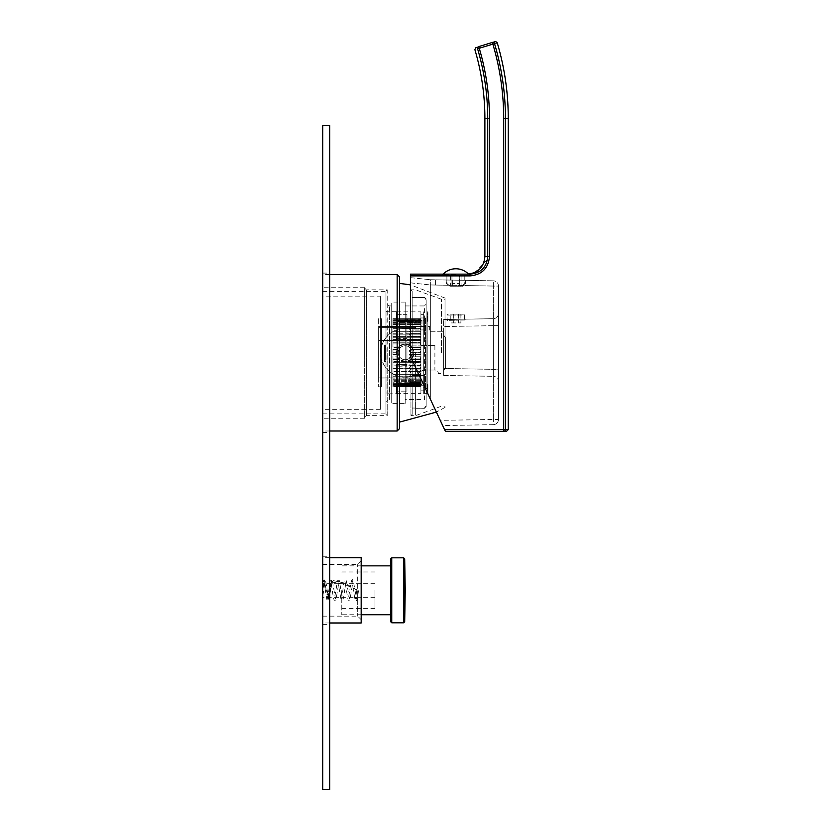 <?xml version="1.0" encoding="UTF-8"?>
<svg xmlns="http://www.w3.org/2000/svg" width="831" height="831" viewBox="0 0 831 831"><rect width="100%" height="100%" fill="white"/><g stroke="black" fill="none" stroke-linecap="round" stroke-linejoin="round"><path stroke-width="0.62" stroke-dasharray="4.16 3.12" d="M420.912 380.837L409.216 381.315L420.912 380.837L420.912 386.758L420.912 379.081L420.912 381.315L409.216 381.315L410.784 379.081L409.216 379.216L410.784 376.952L409.216 376.827L410.784 374.552L409.216 374.179L410.784 371.914L409.216 371.301L410.784 369.068L409.216 368.206L410.784 366.045L409.216 364.954L410.784 362.867L409.216 361.558L410.784 359.584L409.216 358.078L410.784 356.229L409.216 354.525L410.784 352.832L409.216 350.962L410.784 349.435L409.216 347.42L410.784 346.08L409.216 343.93L410.784 342.788L409.216 340.533L410.784 339.609L409.216 337.282L410.784 336.576L409.216 334.197L410.784 333.719L409.216 331.309L410.784 330.935L409.216 328.661L410.784 328.536L409.216 326.271L410.784 326.406L409.216 324.173L410.784 324.557L409.216 322.397L410.784 323.03L406.941 318.605L409.787 321.275L420.912 320.984L420.912 319.842L420.912 330.935L420.912 320.943L420.912 321.867L398.205 321.815L396.636 319.842L398.205 320.984L396.636 319.104L398.205 320.423L396.636 318.73L398.205 320.257L396.636 318.73L398.205 320.423L396.636 319.104L398.205 321.867L420.912 321.815L420.912 319.104L420.912 320.943L398.205 320.943L420.912 320.943L409.216 320.943L410.784 323.03L409.216 322.397L410.784 324.557L409.216 324.173L410.784 326.406L409.216 326.271L410.784 328.536L409.216 328.661L410.784 330.935L409.216 331.309L410.784 333.574L409.216 334.197L410.784 336.42L409.216 337.282L410.784 339.453L409.216 340.533L410.784 342.621L409.216 343.93L410.784 345.904L409.216 347.42L410.784 349.259L409.216 350.962L410.784 352.656L409.216 354.525L410.784 356.052L409.216 358.078L410.784 359.418L409.216 361.558L410.784 362.7L409.216 364.954L410.784 365.879L409.216 368.206L410.784 368.912L409.216 371.301L410.784 371.769L409.216 374.179L410.784 374.552L409.216 376.827L410.784 376.952L409.216 379.216L410.784 379.081L409.216 381.315L420.912 380.837M409.216 383.091L410.784 380.93L409.216 383.091L420.912 383.091L409.216 383.091L410.784 382.395L409.216 383.091M406.941 365.173L406.941 314.336L406.941 386.882L406.941 341.094L396.46 341.094L396.46 338.705L406.941 338.705L406.941 366.783L396.46 366.783L406.941 366.783L406.941 338.705L396.46 338.705L396.46 311.698L396.46 341.094L396.46 318.678L396.46 341.094L406.941 341.094L406.941 391.152L396.46 391.152L406.941 391.152L406.941 314.336L396.46 314.336L396.46 320.569L396.46 311.864L396.46 314.336L406.941 314.336L406.941 365.173M409.787 384.213L406.941 386.882L410.784 382.395L409.216 384.545L397.218 384.213L396.46 384.919L396.46 393.624L396.46 384.919L396.46 386.986L396.46 384.919L397.218 384.213L409.787 384.213M397.218 321.275L409.787 321.275L397.218 321.275L396.46 320.569L396.46 318.512L396.46 320.569L398.205 321.867L397.218 321.275M396.46 311.698L387.028 311.698A1.049 1.049 0 0 1 385.979 310.649L385.979 394.839L385.979 310.649M396.46 393.79L396.46 366.783L396.46 393.79L387.028 393.79A1.049 1.049 0 0 0 385.979 394.839L385.979 394.839M396.46 393.624L420.912 393.624L420.912 311.864L420.912 393.624M396.46 311.864L420.912 311.864M398.205 321.867L420.912 321.867L398.205 321.867M420.912 317.982L420.912 387.506L420.912 317.982L425.462 317.982L425.462 387.506L420.912 387.506M420.912 318.73L420.912 320.444L420.912 318.73L396.636 318.73L420.912 318.73M420.912 330.935L420.912 352.832L420.912 330.935L410.784 330.935L420.912 330.935M420.912 352.832L420.912 376.827L420.912 352.832L410.784 352.832L420.912 352.832M420.912 376.827L420.912 379.216L420.912 376.827L409.216 376.827L420.912 376.827M425.462 387.506L425.462 317.982L427.207 316.237L427.207 389.251L425.462 387.506M427.903 316.237L427.903 314.845L427.207 314.845L427.903 314.845L427.207 311.947L427.207 321.327L427.207 313.474L427.903 313.474L427.903 311.947L427.207 311.947L427.903 311.947L427.903 316.237L427.207 316.237L427.207 393.541L427.207 311.947L427.207 393.541L427.903 393.541L427.207 393.541L427.207 390.663L427.903 390.663L427.903 391.785L427.207 391.785L427.207 388.202L427.207 390.643L427.903 390.643L427.903 389.251L427.207 389.251L427.207 390.643L427.903 390.643L427.903 389.313L427.207 389.313L427.903 389.313L427.903 390.643L427.903 389.251M427.903 385.916L427.903 391.785L427.903 386.529L427.207 386.529L427.207 384.161L427.207 386.529L427.903 385.916L427.207 385.916M423.706 311.864L423.706 393.624L423.706 311.864L427.903 311.864M427.903 393.541L427.903 392.014L427.207 392.014L427.903 392.014L427.903 390.663L427.903 393.541M423.706 393.624L427.903 393.624M423.706 314.669L423.706 390.83L423.706 314.669L420.912 314.669L420.912 390.83L420.912 314.669M420.912 390.83L423.706 390.83M427.903 388.815L427.207 388.815L427.903 388.815M427.903 388.202L427.207 388.191M427.207 390.663L427.207 391.785L427.903 391.785L427.903 390.663L427.207 390.663M427.207 319.665L427.207 317.743L427.207 320.88L427.207 319.665L427.903 319.665L427.903 320.88L427.207 320.88L427.903 320.88L427.903 318.959L427.207 318.959L427.903 318.959L427.903 317.743L427.903 319.665L427.207 319.665M427.207 316.175L427.903 316.175L427.903 317.286L427.207 317.286L427.903 317.286L427.207 316.673L427.903 316.673L427.903 313.713L427.207 313.713L427.903 313.713L427.903 316.175L427.903 314.845L427.207 314.824L427.903 314.824L427.903 313.713L427.903 317.286L427.903 316.175L427.207 316.175M427.903 387.745L427.207 387.745L427.903 387.745L427.903 385.823L427.207 385.823L427.903 385.823L427.903 384.608L427.207 384.608L427.903 384.608L427.903 387.745M427.903 384.867L427.207 384.867M427.903 384.161L427.207 384.161M427.903 385.22L427.207 385.22M427.903 386.436L427.207 386.436M427.903 387.495L427.207 387.495M427.903 387.132L427.207 387.132M427.903 319.571L427.903 317.297L427.903 318.356L427.207 317.743L427.903 317.743L427.903 319.571L427.207 319.571M427.903 320.621L427.207 320.621M427.903 321.327L427.207 321.327M427.903 320.267L427.207 320.267M427.903 319.052L427.207 319.052M427.903 317.993L427.207 317.993M427.903 317.297L427.207 317.297M427.903 318.356L427.207 318.356M420.912 320.257L398.205 320.257L420.912 320.257L398.205 320.257L396.46 318.512M420.912 320.423L398.205 320.423L420.912 320.423M398.205 320.444L420.912 320.444L398.205 320.444M396.636 319.104L420.912 319.104L396.636 319.104M398.205 320.984L420.912 320.984L398.205 320.984M396.636 319.842L420.912 319.738L420.912 320.683L420.912 319.842L396.636 319.842M396.46 364.394L396.46 386.81L396.46 364.394L406.941 364.394L396.46 364.394M406.941 386.882L406.941 391.152L406.941 386.882M397.218 384.213L398.205 383.673L396.636 385.646L398.205 384.545L396.636 386.384L398.205 385.065L396.636 386.758L398.205 385.231L396.636 386.758L398.205 385.065L396.636 386.384L398.205 384.545L396.636 385.646L398.205 383.673L397.218 384.213M409.216 384.545L420.912 384.545L398.205 384.545L420.912 384.545L420.912 380.349L420.912 384.535L409.216 384.545M398.205 383.621L420.912 383.621L398.205 383.621M420.912 382.457L410.784 382.457L420.912 382.457M410.784 382.395L420.912 382.395L410.784 382.395M420.912 379.081L410.784 379.081L420.912 379.081M410.784 378.978L420.912 378.822L420.912 379.902L420.912 376.703L420.912 378.988L410.784 378.978M409.216 379.216L420.912 379.216L409.216 379.216M420.912 376.952L410.784 376.952L420.912 376.952M420.912 374.552L410.784 374.552L420.912 374.552M410.784 374.417L420.912 374.417L410.784 374.417M409.216 374.179L420.912 374.179L409.216 374.179M420.912 371.914L410.784 371.914L420.912 371.914M410.784 371.769L420.912 371.769L410.784 371.769M409.216 371.301L420.912 371.301L409.216 371.301M420.912 369.068L410.784 369.068L420.912 369.068M410.784 368.912L420.912 368.912L410.784 368.912M409.216 368.206L420.912 368.206L409.216 368.206M420.912 366.045L410.784 366.045L420.912 366.045M410.784 365.879L420.912 365.879L410.784 365.879M409.216 364.954L420.912 364.954L420.912 326.541L410.784 326.51L420.912 326.51L420.912 371.478A24.452 24.452 0 0 0 421.546 370.938L420.912 371.478L421.546 370.938A24.452 24.452 0 0 1 384.015 340.513L378.645 340.513L378.645 364.975L420.912 364.975L420.912 371.478A24.452 24.452 0 0 1 384.015 364.975L378.645 364.975L378.645 378.946L378.645 340.513L420.912 340.513L378.645 340.513L378.645 326.541L378.645 340.513L420.912 340.513L384.015 340.513A24.452 24.452 0 0 0 384.015 364.975L409.216 364.954M420.912 362.867L410.784 362.867L420.912 362.867M410.784 362.7L420.912 362.7L420.912 363.677L420.912 362.212L410.784 362.7M409.216 361.558L420.912 361.558L409.216 361.558M420.912 359.584L410.784 359.584L420.912 359.584M410.784 359.418L420.912 359.418L410.784 359.418M409.216 358.078L420.912 358.078L409.216 358.078M420.912 356.229L410.784 356.229L420.912 356.229M410.784 356.052L420.912 356.052L410.784 356.052M409.216 354.525L420.912 354.525L409.216 354.525M410.784 352.656L420.912 352.656L410.784 352.656M409.216 350.962L420.912 350.962L409.216 350.962M420.912 349.435L410.784 349.435L420.912 349.435M410.784 349.259L420.912 349.259L410.784 349.259M409.216 347.42L420.912 347.42L409.216 347.42M420.912 346.08L410.784 346.08L420.912 346.039L420.912 342.788L410.784 342.788L420.912 342.788L420.912 339.63L410.784 339.609L420.912 339.609L420.912 319.997L420.912 346.641L420.912 346.039L410.794 346.039L405.196 344.013L399.597 346.039L398.278 347.42L392.97 347.42L392.97 318.678L392.97 364.954L392.97 359.449L399.597 359.449L405.196 361.475L410.794 359.449L420.912 359.449L420.912 360.363L420.912 358.847L420.912 359.449L410.794 359.449L413.745 354.525L413.256 349.373L410.794 346.039L405.196 344.013A8.736 8.736 0 0 1 413.931 352.749A8.736 8.736 0 0 1 405.196 361.475A8.736 8.736 0 0 1 396.46 352.749A8.736 8.736 0 0 1 405.196 344.013L399.597 346.039L396.647 350.962L392.97 350.962L392.97 349.373L397.135 349.373L396.647 354.525L392.97 354.525L392.97 352.749L396.46 352.749L398.278 358.078L392.97 358.078L392.97 356.115L397.135 356.115L399.597 359.449L405.196 361.475L410.794 359.449L413.256 356.115L413.931 352.749L420.912 352.749L420.912 351.97L420.912 353.518L420.912 352.749L413.931 352.749L413.256 349.373L420.912 349.373L420.912 346.641L420.912 350.059L420.912 349.373L413.256 349.373L410.794 346.039L420.912 346.08M410.784 345.904L420.912 345.904L410.784 345.904M409.216 343.93L420.912 343.93L409.216 343.93M410.784 342.621L420.912 342.621L410.784 342.621M409.216 340.533L420.912 340.533L409.216 340.533M410.784 339.453L420.912 339.453L410.784 339.453M409.216 337.282L420.912 337.282L409.216 337.282M420.912 336.576L410.784 336.576L420.912 336.576M410.784 336.42L420.912 336.42L410.784 336.42M409.216 334.197L420.912 334.197L409.216 334.197M420.912 333.719L410.784 333.719L420.912 333.719M410.784 333.574L420.912 333.574L410.784 333.574M409.216 331.309L420.912 331.309L409.216 331.309M420.912 331.07L410.784 331.07L420.912 331.07M409.216 328.661L420.912 328.661L409.216 328.661M410.784 328.536L420.912 328.536L410.784 328.536M409.216 326.271L420.912 326.271L409.216 326.271M410.784 326.406L420.912 326.406L410.784 326.406M409.216 324.173L420.912 324.173L409.216 324.173M420.912 324.651L410.784 324.651L420.912 324.651M410.784 324.557L420.912 324.557L410.784 324.557M409.216 322.397L420.912 322.397L409.216 322.397M420.912 323.103L410.784 323.103L420.912 323.103M410.784 323.03L420.912 323.03L410.784 323.03M420.912 383.673L398.205 383.673L420.912 383.673M396.636 385.646L420.912 385.646L420.912 384.805L420.912 385.75L420.912 384.982L420.912 385.75L396.636 385.646M398.205 384.504L420.912 384.504L398.205 384.504M396.636 386.384L420.912 386.384L396.636 386.384M398.205 385.044L420.912 385.065L398.205 385.044M396.636 386.758L420.912 386.758L396.636 386.758M420.912 385.231L398.205 385.231L420.912 385.231L398.205 385.231L396.46 386.986M392.97 368.206L392.97 362.7L420.912 362.7L392.97 362.7L392.97 365.858L420.912 365.858L420.912 366.876L420.912 365.463L392.97 365.858L392.97 368.86L392.97 368.206L419.863 368.206L420.912 366.876L420.912 369.92L420.912 366.876L419.863 368.206L420.912 368.58L392.97 368.206M392.97 374.179L392.97 368.86L420.912 368.86L392.97 368.86L392.97 371.696L420.912 371.696L420.912 372.766L420.912 371.519L392.97 371.696L392.97 374.314L419.863 374.179L420.912 372.766L420.912 375.404L420.912 372.766L419.863 374.179L420.912 374.251L392.97 374.179M392.97 379.216L392.97 374.314L420.912 374.314L392.97 374.314L392.97 376.827L420.912 376.703L392.97 376.703L392.97 379.216L419.863 379.216L420.912 377.793L419.863 379.216L392.97 379.216M392.97 383.091L392.97 378.822L420.912 378.822L392.97 378.822L392.97 381.315L392.97 380.66L420.912 380.66L420.912 381.72L420.912 380.66L392.97 380.66L392.97 383.091L392.97 382.187L392.97 383.091L419.863 383.091L420.912 381.72L420.912 383.216L420.912 381.72L419.863 383.091L392.97 383.091M392.97 385.646L392.97 382.187L420.912 382.187L392.97 382.187L392.97 384.545L392.97 383.403L420.912 383.403L420.912 384.369L420.912 383.403L392.97 383.403L392.97 385.646L392.97 384.275L392.97 385.646L419.863 385.646L420.912 384.369L420.912 385.189L420.912 384.275L419.863 385.646L420.912 384.867L419.863 385.646L392.97 385.646M392.97 386.758L392.97 384.275L420.912 384.275L392.97 384.275L392.97 386.384L392.97 384.805L420.912 384.805L420.912 385.491L420.912 384.805L392.97 384.805L392.97 386.758L392.97 384.982L392.97 386.758L419.863 386.758L420.912 385.646L419.863 386.758L420.912 385.75L419.863 386.758L392.97 386.758M396.46 386.81L392.97 386.81M396.46 318.678L392.97 318.678M392.97 346.039L399.597 346.039L392.97 346.039L392.97 343.93L392.97 346.039M419.863 343.93L392.97 343.93L392.97 342.788L420.912 342.788L392.97 342.788L392.97 340.533L392.97 343.93L419.863 343.93L420.912 345.125L419.863 343.93L420.912 343.276L419.863 343.93M419.863 340.533L392.97 340.533L392.97 339.63L420.912 339.63L392.97 339.63L392.97 337.282L392.97 340.533L419.863 340.533L420.912 341.811L419.863 340.533L420.912 340.024L419.863 340.533M419.863 337.282L392.97 337.282L392.97 336.628L420.912 336.628L392.97 336.628L392.97 334.197L392.97 337.282L419.863 337.282L420.912 338.612L419.863 337.282L420.912 336.908L419.863 337.282M419.863 334.197L392.97 334.197L420.912 333.802L392.97 333.802L392.97 331.309L392.97 334.197L419.863 334.197L420.912 335.568L419.863 334.197L420.912 333.969L419.863 334.197M419.863 331.309L392.97 331.309L420.912 331.174L392.97 331.174L392.97 328.661L392.97 331.309L419.863 331.309L420.912 332.722L419.863 331.309L420.912 331.237L419.863 331.309M419.863 328.661L392.97 328.785L420.912 328.785L392.97 328.785L392.97 326.271L392.97 328.661L419.863 328.661L420.912 330.084L419.863 328.661L420.912 328.733L419.863 328.661M419.863 326.271L392.97 326.666L420.912 326.666L392.97 326.666L392.97 324.173L392.97 326.271L419.863 326.271L420.912 327.705L419.863 326.271L420.912 326.5L419.863 326.271M419.863 324.173L392.97 324.173L392.97 324.828L420.912 324.828L392.97 324.828L392.97 322.397L392.97 324.173L419.863 324.173L420.912 325.586L419.863 324.173L420.912 324.547L419.863 324.173M419.863 322.397L392.97 322.397L392.97 323.301L420.912 323.301L392.97 323.301L392.97 320.943L392.97 322.397L419.863 322.397L420.912 323.778L419.863 322.397L420.912 322.906L419.863 322.397M419.863 320.943L392.97 320.943L392.97 322.085L420.912 322.085L392.97 322.085L392.97 319.842L392.97 320.943L419.863 320.943L420.912 322.283L419.863 320.943M419.863 319.842L392.97 319.842L392.97 321.213L420.912 321.213L392.97 321.213L392.97 319.104L392.97 319.842L419.863 319.842L420.912 321.119L419.863 319.842M419.863 319.104L392.97 319.104L392.97 320.683L420.912 320.683L392.97 320.683L392.97 318.73L392.97 320.506L392.97 318.73L419.863 319.104L420.912 320.299L419.863 319.104M419.863 318.73L392.97 318.73L419.863 318.73L420.912 319.842L419.863 318.73M392.97 320.506L420.912 320.506M419.863 364.954L392.97 364.954L419.863 364.954L420.912 363.677L420.912 365.463L420.912 363.677L419.863 364.954L420.912 365.463L419.863 364.954M419.863 371.301L392.97 371.301L419.863 371.301L420.912 369.92L420.912 371.519L420.912 369.92L419.863 371.301L420.912 371.519L419.863 371.301M419.863 376.827L392.97 376.827L419.863 376.827L420.912 375.404L420.912 376.755L420.912 375.404L419.863 376.827L420.912 376.755L419.863 376.827M419.863 381.315L392.97 381.315L419.863 381.315L420.912 379.902L420.912 380.941L420.912 379.902L419.863 381.315L420.912 380.941L419.863 381.315M419.863 384.545L392.97 384.545L419.863 384.545L420.912 383.216L419.863 384.545M419.863 386.384L392.97 386.384L419.863 386.384L420.912 385.189L419.863 386.384M392.97 384.982L420.912 384.982M419.863 361.558L392.97 361.558L419.863 361.558L420.912 362.212L420.912 360.363L420.912 362.212L419.863 361.558L420.912 360.363L419.863 361.558M419.863 354.525L420.912 353.518L420.912 358.847L420.912 353.518L419.863 354.525L413.745 354.525L419.863 354.525L420.912 355.429L419.863 354.525M419.863 350.962L413.745 350.962L419.863 350.962L420.912 351.97L420.912 350.059L420.912 351.97L419.863 350.962L420.912 350.059L419.863 350.962M419.863 347.42L412.114 347.42L419.863 347.42L420.912 348.521L419.863 347.42L420.912 346.641L419.863 347.42M420.912 320.953L420.912 325.15L420.912 320.953L421.961 320.953L421.961 325.15L421.961 320.953M420.912 377.897L420.912 378.946L420.912 377.897L378.645 377.897L420.912 377.897M398.278 347.42L392.97 347.42L392.97 349.373L397.135 349.373L398.278 347.42M396.647 350.962L392.97 350.962L392.97 352.749L396.46 352.749L396.647 350.962M396.647 354.525L392.97 354.525L392.97 356.115L397.135 356.115L396.647 354.525M398.278 358.078L392.97 358.078L392.97 359.449L399.597 359.449L398.278 358.078M419.863 358.078L420.912 358.847L419.863 358.078L412.114 358.078L419.863 358.078L420.912 356.966L419.863 358.078M405.196 361.475A8.736 8.736 0 0 0 413.931 352.749A8.736 8.736 0 0 0 405.196 344.013A8.736 8.736 0 0 0 396.46 352.749A8.736 8.736 0 0 0 405.196 361.475M413.256 356.115L420.912 356.115L413.256 356.115M405.196 345.758A6.991 6.991 0 0 1 412.176 352.749A6.991 6.991 0 0 1 405.196 359.73A6.991 6.991 0 0 1 398.205 352.749A6.991 6.991 0 0 1 405.196 345.758A6.991 6.991 0 0 0 398.205 352.749A6.991 6.991 0 0 0 405.196 359.73A6.991 6.991 0 0 0 412.176 352.749A6.991 6.991 0 0 0 405.196 345.758A6.991 6.991 0 0 0 398.205 352.749A6.991 6.991 0 0 0 405.196 359.73A6.991 6.991 0 0 0 412.176 352.749A6.991 6.991 0 0 0 405.196 345.758A6.991 6.991 0 0 1 412.176 352.749A6.991 6.991 0 0 1 405.196 359.73A6.991 6.991 0 0 1 398.205 352.749A6.991 6.991 0 0 1 405.196 345.758A6.991 6.991 0 0 1 412.176 352.749A6.991 6.991 0 0 1 405.196 359.73A6.991 6.991 0 0 1 398.205 352.749A6.991 6.991 0 0 1 405.196 345.758A6.991 6.991 0 0 0 398.205 352.749A6.991 6.991 0 0 0 405.196 359.73A6.991 6.991 0 0 0 412.176 352.749A6.991 6.991 0 0 0 405.196 345.758M378.645 318.678L378.645 386.81L378.645 318.678L381.439 318.678A1.049 1.049 0 0 1 380.39 317.629L380.39 387.859L380.39 317.629M380.39 387.859A1.049 1.049 0 0 1 381.439 386.81L381.439 318.678L381.439 386.81L378.645 386.81M380.39 296.148L380.39 409.34L380.39 296.148L322.74 296.148L322.74 409.34L322.74 296.148M380.39 409.34L322.74 409.34M322.74 352.749L322.74 273.087L322.74 352.749M385.979 352.749L385.979 291.608L385.979 352.749M385.979 291.079L385.979 414.409L385.979 291.079L387.204 289.863L387.204 352.749L387.204 289.863L366.419 289.863L366.419 415.635L366.419 289.863L364.664 288.108L364.664 352.749L364.664 288.108M364.664 417.38L364.664 287.235L364.664 418.253L364.664 352.749L364.664 417.38L366.419 415.635L387.204 415.635L387.204 352.749L387.204 415.635L385.979 414.409M397.156 430.998L397.156 274.49M399.607 428.557L399.607 276.931M399.607 352.749L399.607 283.392L399.607 352.749M445.021 352.749L445.021 298.069L445.021 352.749M441.531 352.749L441.531 299.295L441.531 352.749M415.614 352.749L415.614 415.635L415.614 352.749M410.961 352.749L410.961 415.635L410.961 352.749M412.176 291.079L412.176 414.409L412.176 291.079L410.961 289.863L415.614 289.863L441.531 299.295L445.021 299.295M412.176 414.409L410.961 415.635L415.614 415.635L441.531 406.193L445.021 406.193M412.176 297.477L412.176 320.267L412.176 297.477L424.412 297.477L412.176 297.477M412.176 320.267L412.176 375.539L412.176 320.267L424.412 320.267L424.412 329.949L412.176 329.949L424.412 329.949L426.158 334.623L426.158 317.93L426.158 387.558L426.158 334.623L424.412 329.949L424.412 320.267L412.176 320.267M412.176 375.539L412.176 408.011L412.176 375.539L424.412 375.539L424.412 385.22L412.176 385.22L424.412 385.22L426.158 387.558L424.412 385.22L424.412 375.539L412.176 375.539M412.176 408.011L424.412 408.291L412.176 408.011M424.412 297.477L426.158 299.814L424.412 297.477M426.158 299.814L426.158 317.93L424.412 320.267L426.158 317.93L426.158 299.814M426.158 405.673L426.158 387.558L426.158 406.546L426.158 405.673L424.412 408.011L426.158 405.673M426.158 401.311L426.158 304.188L426.158 401.311L424.412 399.555L424.412 305.933L426.158 304.188M426.158 370.865L424.412 375.539L426.158 370.865M405.196 305.933L424.412 305.933L424.412 399.555L405.196 399.555L405.196 305.933L405.196 399.555M405.196 403.399L405.196 302.089L405.196 403.399L391.224 403.399L391.224 302.089L391.224 403.399M405.196 302.089L391.224 302.089M391.224 399.555L391.224 305.933L391.224 399.555L389.469 399.555L389.469 305.933L389.469 399.555L385.979 401.581L385.979 303.917L385.979 401.581M391.224 305.933L389.469 305.933L385.979 303.917M385.979 344.013L385.979 361.475L385.979 344.013L384.576 344.013L385.979 344.013M384.576 361.475L385.979 361.475L384.576 361.475L384.576 344.013L384.576 361.475M384.576 345.758L384.576 360.259L384.576 356.748L384.576 359.73L385.283 360.259L385.283 345.229L384.576 345.229L384.576 360.259L385.283 359.73L385.283 345.229L384.576 345.758L385.283 345.758L385.283 349.093L384.576 349.093L384.576 345.758M384.576 349.093L384.576 353.549L384.576 345.229L385.283 345.229L385.283 353.549L385.283 349.093M385.283 354.733L385.283 346.278L385.283 359.21L385.283 354.733L384.576 354.733L384.576 359.21L384.576 346.278L384.576 354.733M385.283 353.549L384.576 353.549M385.283 345.229L384.576 345.229L385.283 345.229M385.283 356.987L384.576 356.987M385.283 360.259L384.576 360.259L385.283 360.259M385.283 356.748L384.576 356.748L384.576 350.983L384.576 359.21L384.576 346.278L384.576 357.288L385.283 356.759L384.576 356.759M385.283 359.21L384.576 359.21L385.283 359.21M385.283 357.237L384.576 357.237M385.283 346.278L384.576 346.278L385.283 346.278M385.283 350.983L384.576 350.983M415.677 327.591L415.677 328.287L405.196 328.287A24.452 24.452 0 0 0 384.015 340.513A24.452 24.452 0 0 1 405.196 328.287L415.677 328.287L415.677 326.541L415.677 327.591L378.645 327.591L415.677 327.591M378.645 326.541L415.677 326.541L378.645 326.541M443.619 335.277A1.745 1.745 0 0 0 445.374 337.022L445.374 368.465A1.745 1.745 0 0 0 443.619 370.211L443.619 373.711L438.384 373.535A3.49 3.49 0 0 0 434.893 370.034L423.872 370.034A3.49 3.49 0 0 0 421.546 370.938A3.49 3.49 0 0 1 423.872 370.034L434.893 370.034L423.872 370.034L421.546 370.938L423.872 370.034L434.893 370.034A3.49 3.49 0 0 1 438.384 373.535L443.619 373.711L443.619 335.277L443.619 370.211A1.745 1.745 0 0 1 445.374 368.465L445.374 337.022A1.745 1.745 0 0 1 443.619 335.277L443.619 331.787L443.619 335.277L445.374 337.022L443.619 335.277M420.912 326.541L429.648 326.541L429.648 331.787L443.619 331.787L429.648 331.787L429.648 326.541L420.912 326.541M445.374 368.465L443.619 370.211L445.374 368.465M443.619 375.456L443.619 368.465L443.619 375.456L493.323 376.318L493.323 369.338L493.323 376.318L443.619 375.456M443.619 368.465L443.619 319.551L443.619 368.465L493.323 369.338L493.323 318.689L443.619 319.551L493.323 318.689L493.323 325.669L443.619 326.541L493.323 325.669L493.323 369.338L443.619 368.465M498.475 381.564L498.475 369.338L493.323 369.338L498.475 369.338L498.475 313.443L498.475 381.564A5.235 5.235 180 0 0 493.323 376.318A5.235 5.235 0 0 1 498.475 381.564M444.554 429.606L503.679 429.606L503.679 431.351L445.374 431.351L410.431 356.426L440.243 420.351L493.323 419.426L493.323 280.826L493.323 286.061L498.475 286.061A5.235 5.235 0 0 0 493.323 280.826A5.235 5.235 0 0 1 498.475 286.061L493.323 286.061L493.323 419.426L498.475 419.426L498.475 286.061L498.475 419.426A5.235 5.235 0 0 1 493.323 424.662L442.663 425.545L440.243 420.351L442.663 425.545L493.323 424.662L493.323 419.426L493.323 424.662A5.235 5.235 0 0 0 498.475 419.426L440.243 420.351L430.344 399.129L430.344 284.94L435.579 285.054L435.579 279.818L435.579 285.054L430.344 284.94L430.344 399.129L410.431 356.426L410.431 274.137L470.19 274.137L467.438 274.137L469.473 274.012L469.473 275.767L442.227 275.767L442.227 274.137L470.19 274.137L470.19 275.882L410.431 275.882M493.323 280.826L435.579 279.818L493.323 280.826M430.344 279.725L435.579 279.818L430.344 279.725L430.344 284.94L430.344 279.725L410.431 277.637L410.431 282.841L410.431 277.637L430.344 279.725M459.346 280.234L446.901 280.016L459.346 280.234L459.346 275.767L464.799 275.767L452.355 275.767L459.346 275.767L459.346 286.248L459.346 283.444L452.355 283.444L459.346 283.444L459.346 286.248L452.355 286.248L452.355 283.444L452.355 286.248L459.346 286.248L452.355 286.248L459.346 286.248L459.346 280.234M446.901 280.016L446.901 275.767L452.355 275.767L446.901 275.767L446.901 283.444L446.247 283.444L450.007 286.248L446.901 283.444L446.901 280.016M464.799 280.327L464.799 275.767L459.761 275.767L464.799 275.767L464.799 283.444L461.704 286.248L465.464 283.444L464.799 283.444L464.799 280.327M476.038 47.419L478.739 46.598C475.135 47.699 475.135 47.699 478.739 46.598A1.745 1.745 73 0 0 477.576 48.769L479.248 48.271A246.163 246.163 0 0 1 489.459 118.418L489.459 256.665C488.327 268.32 481.907 274.718 470.19 275.882M487.465 259.615L473.639 273.794M473.556 273.815L470.19 274.137M467.438 274.137L442.227 274.137M469.473 275.767L442.227 275.767M455.855 275.767L442.58 275.767L455.855 275.767M455.855 274.718L442.58 274.718L455.855 274.718M478.739 46.598L479.248 48.271L494.528 43.617A1.745 1.745 -107 0 0 492.347 42.443L492.856 44.116A260.383 260.383 0 0 1 503.679 118.418L503.679 429.606L508.26 429.606M506.505 431.351L503.679 431.351A1.745 1.745 90 0 0 505.425 429.606L505.425 118.418L508.26 118.418M459.761 275.767L459.761 286.248L461.704 286.248L459.761 286.248L461.091 286.248L459.761 286.248L459.761 275.767M461.704 286.248L462.659 286.248L461.704 286.248M452.355 280.109L452.355 286.248L452.355 280.109M450.007 286.248L451.95 286.248L450.007 286.248M451.95 275.767L451.95 286.248L450.61 286.248L451.95 286.248L451.95 275.767M498.475 325.669L493.323 325.669L498.475 325.669M498.475 313.443A5.235 5.235 0 0 1 493.323 318.689A5.235 5.235 0 0 0 498.475 313.443M446.216 319.509L465.433 319.177L446.216 319.509L447.12 320.402L455.855 320.215L447.12 320.402L446.216 319.509L447.12 320.402L447.12 315.063L455.855 315.063L447.12 315.063L447.992 314.191L463.708 314.191L447.992 314.191M465.433 319.177L464.581 320.028L455.855 320.215L464.581 320.028L465.433 319.177L464.581 320.028L464.581 315.063L455.855 315.063L464.581 315.063L463.708 314.191M450.807 314.191L460.893 314.191L450.807 314.191L450.807 322.927L453.331 322.927L450.807 322.927M453.331 314.191L453.331 322.927L460.893 322.927L453.331 322.927L453.331 314.191M458.369 314.191L458.369 322.927L458.369 314.191M460.893 314.191L460.893 322.927M420.912 345.582L434.893 345.582L420.912 345.582L420.912 371.478M434.893 345.582L434.893 370.034M420.912 378.946L378.645 378.946L420.912 378.946M421.961 325.15L420.912 325.15L421.961 325.15M421.961 384.535L421.961 380.349L421.961 384.535L420.912 384.535M421.961 380.349L420.912 380.349L421.961 380.349M361.173 557.643L361.173 622.98M322.74 583.746C323.664 580.277 324.246 579.082 324.495 580.183C324.838 579.217 325.44 580.495 326.282 584.037L328.505 598.933L324.495 581.929L322.74 590.311L322.74 622.98L322.74 590.311C322.74 599.92 322.74 599.92 322.74 590.311C322.74 599.92 322.74 599.92 322.74 590.311C322.74 580.703 322.74 580.703 322.74 590.311C322.74 580.703 322.74 580.703 322.74 590.311L322.74 624.372L322.74 556.251L322.74 590.311L324.495 580.183L327.985 600.439L331.476 580.183L344.574 583.144L357.683 590.311L357.683 616.166L357.683 564.457L357.683 590.311L344.574 584.38L331.476 581.929L331.476 580.183L331.486 581.929L331.476 580.183L331.476 581.929L330.956 581.69L333.366 597.666L334.104 599.982L334.976 600.439L335.953 599.805L338.986 581.69L337.947 581.69L341.094 599.982L341.957 600.439L342.933 599.826L343.66 597.125L345.976 581.69L344.927 581.69L348.064 599.961L348.947 600.439L349.924 599.816L352.957 581.69L351.918 581.69L355.066 599.982L355.938 600.439C356.79 597.24 356.146 607.679 358.545 590.311M390.695 621.754L390.695 558.868M390.695 590.311L390.695 614.763L390.695 590.311M341.78 590.311L341.78 614.763L341.78 590.311M374.978 590.311L374.978 608.656L374.978 590.311M322.74 125.658L329.73 125.658L329.73 789.45L322.74 789.45L322.74 125.658M329.73 352.749L329.73 273.087L329.73 352.749M329.73 590.311L329.73 624.372L329.73 590.311M387.028 311.698L387.028 393.79L387.028 311.698M384.576 345.675L385.283 345.675M385.283 345.841L384.576 345.841M384.576 359.439L385.283 359.439M385.283 360.02L384.576 360.02M384.576 355.024L385.283 355.024L384.576 355.034M385.283 355.252L384.576 355.252M493.323 286.061L435.579 285.054L493.323 286.061M477.576 48.769A244.418 244.418 0 0 1 487.714 118.418L484.889 118.418M484.889 256.665L487.714 256.665L487.714 118.418L489.459 118.418M487.714 256.665L489.459 256.665M495.858 43.212L494.528 43.617A262.129 262.129 0 0 1 505.425 118.418L503.679 118.418M410.431 282.841L430.344 284.94L410.431 282.841M404.687 621.775L404.687 558.848M403.637 622.803L403.637 557.819M391.744 622.803L391.744 557.819M356.811 590.311L355.408 598.933L356.457 598.933L353.31 580.64L352.437 580.183C352.323 578.199 351.638 580.059 350.391 585.782L348.428 598.933L349.467 598.933L346.319 580.651L345.457 580.183L344.481 580.796C344.2 578.563 343.317 588.171 341.603 598.507L342.476 598.933L339.349 580.661L338.466 580.183L337.49 580.807L334.446 598.933L335.495 598.933L332.338 580.63L330.613 580.64C330.364 576.766 327.217 604.064 327.466 598.933L331.476 581.929L329.824 596.284C328.796 600.418 328.183 601.81 327.985 600.439L326.843 599.473L323.976 581.69L325.014 581.69L322.74 596.876M322.74 413.88L385.979 413.88M364.664 418.253L322.74 418.253M329.73 430.998L322.74 430.998M329.73 274.49L322.74 274.49M445.021 407.419L436.389 412.083M445.021 298.069L410.431 284.867M426.158 298.942L424.412 297.197L412.176 297.197M426.158 406.546L424.412 408.291L412.176 408.291M385.283 354.494L384.576 354.494M385.283 355.481L384.576 355.481M385.283 357.288L384.576 357.288M364.664 287.235L322.74 287.235M322.74 291.608L385.979 291.608M468.591 274.137A17.804 17.804 0 0 1 469.131 274.718L469.131 275.767M443.11 274.137A17.804 17.804 0 0 0 442.58 274.718L442.58 275.767M461.091 275.767L461.091 286.248M465.464 280.338L465.464 283.444L462.659 286.248M446.247 280.005L446.247 283.444L449.041 286.248M450.61 275.767L450.61 286.248M329.73 622.98L322.74 622.98M329.73 557.643L322.74 557.643M322.74 616.166L357.683 616.166L361.173 619.656M322.74 564.457L357.683 564.457L361.173 560.967M361.173 614.763L341.78 614.763M361.173 565.859L341.78 565.859M374.978 608.656L341.78 608.656M374.978 571.967L341.78 571.967M374.978 597.302L322.74 597.302M374.978 583.32L322.74 583.32M322.74 432.4L329.73 432.4M322.74 273.087L329.73 273.087M322.74 624.372L329.73 624.372M322.74 556.251L329.73 556.251"/><path stroke-width="1.25" d="M397.156 430.998L399.607 428.557L399.607 276.931L397.156 274.49L397.156 430.998L329.73 430.998M444.554 429.606L503.679 429.606L503.679 118.418L505.425 118.418L505.425 429.606L503.679 429.606L503.679 431.351A1.745 1.745 -90 0 0 505.425 429.606L508.26 429.606L506.505 431.351L445.374 431.351L410.431 356.426L410.431 274.137L470.19 274.137C480.837 273.098 486.686 267.27 487.714 256.665L487.683 257.818M410.431 275.882L470.19 275.882C481.897 274.729 488.316 268.33 489.459 256.665L489.459 118.418A246.163 246.163 0 0 0 479.248 48.271L494.528 43.617C498.133 42.516 498.133 42.516 494.528 43.617A1.745 1.745 73 0 0 492.347 42.443L478.739 46.598L492.347 42.443C495.951 41.353 495.951 41.353 492.347 42.443L492.856 44.116A260.383 260.383 0 0 1 503.679 118.418M477.576 48.769L479.248 48.271L478.739 46.598C475.135 47.699 475.135 47.699 478.739 46.598L478.739 46.598A1.745 1.745 -107 0 0 477.576 48.769C473.971 49.87 473.971 49.87 477.576 48.769C473.971 49.87 473.971 49.87 477.576 48.769A244.418 244.418 0 0 1 487.714 118.418L489.459 118.418M468.549 274.105L467.438 274.137C478.022 273.098 483.85 267.281 484.889 256.665L484.889 118.418L487.714 118.418L487.714 256.665L484.889 256.665M487.641 258.316L487.465 259.615M329.73 622.98L361.173 622.98L361.173 557.643L329.73 557.643M390.695 558.868L390.695 621.754L391.744 622.803L391.744 557.819L390.695 558.868M322.74 125.658L329.73 125.658L329.73 789.45L322.74 789.45L322.74 125.658M487.714 256.665L489.459 256.665M470.19 274.137L470.19 275.882M494.528 43.617A262.129 262.129 0 0 1 505.425 118.418L508.26 118.418C508.24 92.677 504.562 67.467 497.239 42.797L495.858 43.212M404.687 621.775L405.237 590.311L404.687 558.848L404.687 621.775L403.637 622.803L391.744 622.803M404.687 558.848L403.637 557.819L403.637 622.803M397.156 274.49L329.73 274.49M436.389 412.083L399.607 422.096M410.431 284.867L399.607 283.392M484.889 118.418C484.868 94.994 481.533 72.048 474.875 49.59L476.038 47.419M468.591 274.137A17.804 17.804 0 0 0 443.11 274.137M508.26 429.606L508.26 118.418M497.239 42.797L495.743 41.56L492.347 42.443M403.637 557.819L391.744 557.819M390.695 614.763L361.173 614.763M390.695 565.859L361.173 565.859"/></g></svg>
